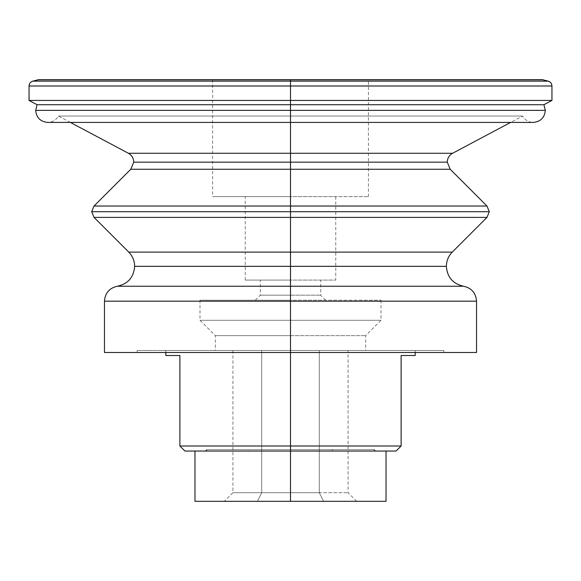 <?xml version="1.0" encoding="UTF-8"?>
<svg xmlns="http://www.w3.org/2000/svg" width="581" height="581" viewBox="0 0 581 581"><rect width="100%" height="100%" fill="white"/><g stroke="black" fill="none" stroke-linecap="round" stroke-linejoin="round"><path stroke-width="0.44" stroke-dasharray="2.9 2.18" d="M446.368 266.338L290.5 266.338L290.5 252.11L452.258 252.11L290.5 252.11L290.5 266.338L134.632 266.338L290.5 266.338L290.5 301.169L476.529 301.169L104.471 301.169L290.5 301.169L290.5 286.237L117.398 286.237L290.5 286.237L290.5 266.338L446.368 266.338M290.5 162.157L447.261 162.157L290.5 162.157L290.5 169.267L290.5 162.157L133.739 162.157L290.5 162.157L290.5 153.275L290.5 162.157M450.21 169.267L130.79 169.267L290.5 169.267L290.5 206.023L486.965 206.023L290.5 206.023L290.5 211.716L290.5 206.023L94.035 206.023L290.5 206.023L290.5 169.267L450.21 169.267M489.325 211.716L91.675 211.716L290.5 211.716L290.5 252.11L128.742 252.11L290.5 252.11L290.5 217.403L94.035 217.403L290.5 217.403L290.5 211.716L489.325 211.716M545.312 110.354L290.5 110.354L290.5 104.718L543.918 104.718L290.5 104.718L290.5 110.354L35.688 110.354L290.5 110.354L290.5 153.275L128.401 153.275L290.5 153.275L290.5 116.047L58.391 116.047L290.5 116.047L58.391 116.047L290.5 116.047L290.5 122.417L290.5 116.047L522.61 116.047L290.5 116.047L290.5 122.417L290.5 116.047L522.61 116.047L290.5 116.047L290.5 122.417L290.5 110.354L545.312 110.354M37.082 104.718L290.5 104.718L37.082 104.718M261.719 492.724L261.719 350.481L232.93 350.481L319.281 350.481L319.281 492.724L232.93 492.724L261.719 492.724L257.419 501.316L356.669 501.316L323.581 501.316L319.281 492.724L232.93 492.724L319.281 492.724L323.581 501.316L224.331 501.316L257.419 501.316L261.719 492.724L348.07 492.724L319.281 492.724L319.281 350.481L348.07 350.481L261.719 350.481L261.719 492.724M476.529 352.493L290.5 352.493L443.848 352.493L290.5 352.493L290.5 335.651L215.333 335.651L290.5 335.651L290.5 350.481L165.81 350.481L290.5 350.481L290.5 446.012L179.885 446.012L179.885 355.514L165.81 355.514M179.885 355.514C161.249 355.514 161.249 355.514 179.885 355.514L179.885 446.012L184.918 451.038L396.082 451.038L401.115 446.012L290.5 446.012L290.5 451.038L184.918 451.038L179.885 446.012L401.115 446.012L396.082 451.038L290.5 451.038L290.5 350.481L415.19 350.481L165.81 350.481L443.848 350.481L137.152 350.481L290.5 350.481L137.152 350.481L290.5 350.481L290.5 352.493L137.152 352.493L443.848 352.493L290.5 352.493L290.5 320.313L381.005 320.313L290.5 320.313L290.5 335.651L365.667 335.651L215.333 335.651L290.5 335.651L290.5 320.313L199.995 320.313L290.5 320.313L290.5 300.203L290.5 320.313L290.5 300.203L199.995 300.203L325.694 300.203L290.5 300.203L290.5 295.177L260.332 295.177L290.5 295.177L290.5 280.093L290.5 300.203L290.5 295.177L320.668 295.177L260.332 295.177L290.5 295.177L290.5 300.203L255.306 300.203L381.005 300.203L290.5 300.203L290.5 320.313L381.005 320.313L290.5 320.313L290.5 350.481L443.848 350.481L290.5 350.481L290.5 352.493L290.5 301.169L290.5 352.493L104.471 352.493L443.848 352.493L443.848 350.481M290.5 280.093L260.332 280.093L290.5 280.093L290.5 196.632L335.753 196.632L290.5 196.632L290.5 280.093L335.753 280.093L245.247 280.093L290.5 280.093L290.5 196.632L368.434 196.632L290.5 196.632L290.5 79.684L290.5 85.995L29.05 85.995L551.95 85.995L290.5 85.995L290.5 100.448L290.5 81.137L32.776 81.137L290.5 81.137L290.5 79.786L37.823 79.786L290.5 79.684L290.5 196.632L290.5 79.684L368.434 79.684L212.566 79.684L290.5 79.684L290.5 196.632L212.566 196.632L290.5 196.632L290.5 280.093L320.668 280.093L290.5 280.093L290.5 295.177L290.5 280.093L245.247 280.093L290.5 280.093M38.6 79.684L542.4 79.684M551.95 100.448L290.5 100.448L290.5 104.718L290.5 100.448L551.95 100.448M29.05 100.448L290.5 100.448L29.05 100.448M486.965 217.403L290.5 217.403L486.965 217.403M452.599 153.275L290.5 153.275L452.599 153.275M543.177 79.786L290.5 79.786L543.177 79.786M548.224 81.137L290.5 81.137L548.224 81.137M463.602 286.237L290.5 286.237L463.602 286.237M290.5 352.493L104.471 352.493M290.5 196.632L212.566 196.632L290.5 196.632M290.5 295.177L320.668 295.177L290.5 295.177M290.5 300.203L199.995 300.203L290.5 300.203M290.5 320.313L199.995 320.313L290.5 320.313M401.115 446.012L401.115 355.514L401.115 446.012M415.19 355.514L401.115 355.514M290.5 350.481L415.19 350.481L290.5 350.481M194.969 451.038L386.031 451.038L194.969 451.038L386.031 451.038L386.031 501.316L290.5 501.316L290.5 451.038L194.969 451.038L194.969 501.316L194.969 451.038M290.5 335.651L365.667 335.651L290.5 335.651M386.031 501.316L386.031 451.038L290.5 451.038L290.5 501.316L194.969 501.316L386.031 501.316M323.581 501.316L233.199 501.316L323.581 501.316M319.281 350.481L240.643 350.481L319.281 350.481M290.5 449.585L290.5 451.038L375.725 451.038L290.5 451.038L290.5 449.585L374.266 449.585L206.734 449.585L248.617 449.585L248.617 451.038L206.734 451.038L332.383 451.038L332.383 449.585L290.5 449.585L374.266 449.585L332.383 449.585L332.383 451.038L374.266 451.038L248.617 451.038L248.617 449.585L290.5 449.585L206.734 449.585L290.5 449.585L290.5 451.038L375.725 451.038L205.275 451.038L290.5 451.038L290.5 449.585M332.383 451.038L217.955 451.038L332.383 451.038M290.5 451.038L205.275 451.038L290.5 451.038M232.93 350.481L232.93 492.724L224.331 501.316M356.669 501.316L348.07 492.724L348.07 350.481M199.995 300.203L199.995 320.313L215.333 335.651L215.333 350.481M165.81 350.481L165.81 352.493M381.005 300.203L381.005 320.313L365.667 335.651L365.667 350.481M255.306 300.203L260.332 295.177L260.332 280.093M325.694 300.203L320.668 295.177L320.668 280.093M335.753 196.632L335.753 280.093M70.374 122.417L58.391 116.047L56.742 118.401C54.316 121.015 51.324 122.351 47.751 122.417L533.249 122.417C529.676 122.351 526.684 121.015 524.258 118.401L522.61 116.047L510.626 122.417M368.434 196.632L368.434 79.684M212.566 79.684L212.566 196.632M245.247 280.093L245.247 196.632M137.152 352.493L137.152 350.481M415.19 352.493L415.19 350.481M375.725 451.038L374.266 449.585L374.266 451.038M206.734 451.038L206.734 449.585L205.275 451.038"/><path stroke-width="0.87" d="M290.5 266.338L446.368 266.338L290.5 266.338L290.5 252.11L290.5 266.338L134.632 266.338L290.5 266.338L290.5 286.237L117.398 286.237L290.5 286.237L290.5 266.338M510.626 122.417L452.599 153.275L290.5 153.275L290.5 122.417L290.5 153.275L128.401 153.275L290.5 153.275L290.5 162.157L133.739 162.157L290.5 162.157L290.5 153.275L452.599 153.275C449.178 155.25 447.406 158.214 447.261 162.157L450.21 169.267L290.5 169.267L290.5 206.023L94.035 206.023L290.5 206.023L290.5 169.267L130.79 169.267L290.5 169.267L290.5 162.157L447.261 162.157L290.5 162.157L290.5 169.267L450.21 169.267L486.965 206.023L290.5 206.023L486.965 206.023L489.325 211.716L486.965 217.403L452.258 252.11L128.742 252.11L290.5 252.11L290.5 217.403L94.035 217.403L290.5 217.403L290.5 211.716L489.325 211.716L290.5 211.716L290.5 206.023L290.5 211.716L91.675 211.716L290.5 211.716L290.5 217.403L486.965 217.403L290.5 217.403L290.5 252.11L452.258 252.11C448.409 256.076 446.448 260.811 446.368 266.338C447.196 277.224 452.94 283.862 463.602 286.237L290.5 286.237L463.602 286.237C471.598 288.023 475.912 292.998 476.529 301.169L290.5 301.169L290.5 352.493L476.529 352.493L476.529 301.169L290.5 301.169L290.5 286.237L290.5 301.169L104.471 301.169L290.5 301.169L290.5 446.012L290.5 352.493L443.848 352.493M290.5 110.354L545.312 110.354L290.5 110.354L290.5 104.718L290.5 110.354L35.688 110.354L290.5 110.354L290.5 122.417L290.5 110.354M543.918 104.718L37.082 104.718L290.5 104.718L290.5 100.448L551.95 100.448L29.05 100.448L290.5 100.448L290.5 104.718L543.918 104.718L545.312 110.354C544.6 117.682 540.577 121.705 533.249 122.417L47.751 122.417C40.423 121.705 36.4 117.682 35.688 110.354L37.082 104.718L29.05 100.448L29.05 85.995L290.5 85.995L290.5 81.137L32.776 81.137L290.5 81.137L290.5 79.786L37.823 79.786L290.5 79.684L38.6 79.684L32.776 81.137C30.444 81.914 29.195 83.533 29.05 85.995L290.5 85.995L290.5 100.448L290.5 85.995L551.95 85.995L290.5 85.995L290.5 81.137L548.224 81.137L290.5 81.137L290.5 79.786L543.177 79.786L290.5 79.684L542.4 79.684L548.224 81.137C550.556 81.914 551.805 83.533 551.95 85.995L551.95 100.448L543.918 104.718M165.81 352.493L165.81 355.514L179.885 355.514L179.885 446.012L290.5 446.012L290.5 451.038L396.082 451.038L401.115 446.012L179.885 446.012L184.918 451.038L179.885 446.012L179.885 355.514M70.374 122.417L128.401 153.275C131.822 155.25 133.594 158.214 133.739 162.157L130.79 169.267L94.035 206.023L91.675 211.716L94.035 217.403L128.742 252.11C132.591 256.076 134.552 260.811 134.632 266.338C133.804 277.224 128.06 283.862 117.398 286.237C109.402 288.023 105.088 292.998 104.471 301.169L104.471 352.493L290.5 352.493M401.115 446.012L396.082 451.038L290.5 451.038L290.5 446.012L401.115 446.012L401.115 355.514C419.751 355.514 419.751 355.514 401.115 355.514L401.115 446.012M184.918 451.038L290.5 451.038L184.918 451.038M401.115 355.514L415.19 355.514L415.19 352.493M386.031 451.038L386.031 501.316L386.031 451.038M290.5 451.038L290.5 501.316L386.031 501.316L290.5 501.316L290.5 451.038M194.969 451.038L194.969 501.316L290.5 501.316L194.969 501.316L194.969 451.038"/></g></svg>
